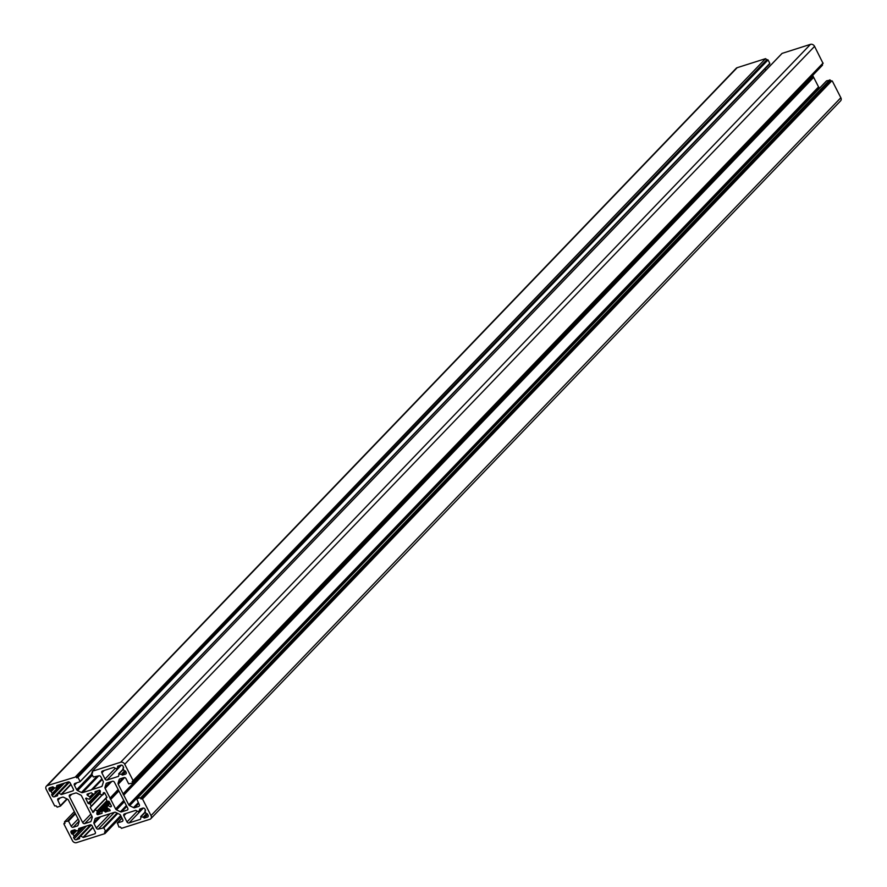 <?xml version="1.0" encoding="UTF-8"?>
<svg xmlns="http://www.w3.org/2000/svg" width="887" height="887" viewBox="0 0 887 887"><rect width="100%" height="100%" fill="white"/><g stroke="black" fill="none" stroke-linecap="round" stroke-linejoin="round"><path stroke-width="1.33" d="M110.088 803.434L107.615 805.64L106.928 807.713L109.678 809.487L110.154 810.696L105.187 811.904L104.001 810.674L106.972 807.58M126.142 813.412L123.847 815.796A1.652 1.319 43.9 0 1 124.435 813.956L135.766 810.352L138.616 811.849A4.125 3.293 43.9 0 1 139.303 810.563A4.125 3.293 43.9 0 1 139.702 810.219L139.625 809.155L142.896 808.079A1.652 1.319 43.9 0 1 144.936 809.088L145.557 810.297L144.936 811.439A4.125 3.293 43.9 0 1 145.923 813.39L147.386 813.867L148.074 815.22A1.652 1.319 43.9 0 1 147.497 817.06L144.271 818.091L143.25 817.127A4.125 3.293 43.9 0 1 141.088 816.594L140.545 819.144M94 811.605L94.643 809.764L97.215 810.807L96.838 813.922L97.703 814.698L102.094 813.268L101.817 811.405L104.001 810.674M95.441 833.115L94.709 833.869A1.652 1.319 -136.1 0 0 95.297 832.028L92.159 825.897A1.652 1.319 -136.1 0 0 90.119 824.877L78.777 828.491L78.056 831.13A4.125 3.293 -136.1 0 0 75.827 830.554L74.796 829.755L71.647 830.764A1.652 1.319 -136.1 0 0 71.071 832.605L73.366 830.21M75.317 830.032L71.692 833.813L73.144 834.301A4.125 3.293 -136.1 0 0 74.142 836.241L74.087 836.785M102.537 795.118L104.688 792.878L102.537 795.118L99.954 794.087L100.375 791.304L99.466 790.184L95.086 791.625L95.242 793.555L93.168 794.209L91.405 792.756L87.159 794.109L87.236 795.14L88.7 793.621M118.57 776.214L119.124 773.752A4.125 3.293 -136.1 0 0 121.342 774.34L122.373 775.127L125.754 771.601M126.253 773.375L125.522 774.129A1.652 1.319 -136.1 0 0 126.098 772.289L125.488 771.069L124.025 770.592A4.125 3.293 -136.1 0 0 123.027 768.652L123.659 767.51L122.96 766.146A1.652 1.319 -136.1 0 0 120.92 765.137L117.583 766.235L117.805 767.421A4.125 3.293 -136.1 0 0 117.406 767.765A4.125 3.293 -136.1 0 0 116.729 768.996L113.791 767.41L102.46 771.014A1.652 1.319 -136.1 0 0 101.872 772.865L104.178 770.47M100.209 790.738L88.068 803.378L85.729 798.278L89.554 799.254L90.241 797.18L87.236 795.14M71.004 784.551L61.403 794.541L58.553 793.033A4.125 3.293 43.9 0 1 57.866 794.331A4.125 3.293 43.9 0 1 57.467 794.674L57.611 795.617M52.189 793.987L52.244 793.444A4.125 3.293 43.9 0 1 51.246 791.503L49.783 791.027L53.453 787.212M75.705 776.546L765.525 58.664L76.215 776.801L47.31 785.594A3.304 2.628 -136.1 0 0 46.39 786.159A3.304 2.628 -136.1 0 0 46.157 789.275L54.672 805.928L56.169 805.873L57.211 807.159L60.516 806.061L57.888 800.307L60.183 797.912M765.525 58.664L737.141 67.7L47.31 785.594M101.938 778.941L91.505 789.807L82.58 792.612A1.652 1.319 43.9 0 1 81.438 792.49L77.579 790.572A1.652 1.319 43.9 0 1 76.67 789.685L74.408 785.261A1.652 1.319 43.9 0 1 74.985 783.409L79.93 781.791L769.805 63.354L768.053 59.939L77.712 777.566L768.053 59.939M79.974 781.247L78.222 777.821M765.758 70.339L764.993 68.853M46.39 786.159L736.221 68.266A3.304 2.628 43.9 0 1 737.141 67.7M766.035 58.919L766.59 59.983L767.543 59.684M769.805 63.354L80.018 781.624M91.505 789.807L102.193 779.44L92.558 789.463L101.451 786.603A1.652 1.319 -136.1 0 0 102.171 785.893L103.269 782.401A1.652 1.319 -136.1 0 0 103.136 781.27L100.863 776.835A1.652 1.319 -136.1 0 0 98.823 775.826L93.335 776.99L91.583 773.575L92.669 772.81L92.159 771.346L781.913 53.575M782.101 53.386L810.485 44.35L120.654 762.243A3.304 2.628 43.9 0 1 124.734 764.261L814.565 46.368A3.304 2.628 -136.1 0 0 810.485 44.35M133.294 781.181L823.058 63.409L814.565 46.368M822.216 64.296L822.493 64.829L132.629 783.11L128.659 783.831L125.998 778.62A1.652 1.319 43.9 0 0 123.958 777.611L119.889 778.908A1.652 1.319 43.9 0 0 119.18 779.618L118.082 783.11A1.652 1.319 -136.1 0 0 118.215 784.241L123.736 795.107L813.667 77.346L123.736 795.107M132.695 782.988L822.493 64.829M812.669 75.406L123.105 793.81M813.567 77.213L812.935 75.916M818.557 86.915A1.652 1.319 -136.1 0 0 819.466 87.802L129.635 805.684A1.652 1.319 43.9 0 1 128.737 804.797L818.557 86.915L813.667 77.346M129.635 805.684L133.493 807.602A1.652 1.319 -136.1 0 0 134.636 807.724L138.705 806.427A1.652 1.319 -136.1 0 0 139.281 804.587L136.665 798.832L826.396 81.105M826.651 80.839L830.299 80.096L140.479 797.99L829.788 79.841M831.818 80.817L142.497 798.954L831.818 80.817L830.831 81.127L830.299 80.096M832.328 81.072L840.843 97.725A3.304 2.628 43.9 0 1 840.61 100.841L150.779 818.734A3.304 2.628 -136.1 0 0 151.023 815.608L840.843 97.725M71.714 794.242L69.419 796.637A1.652 1.319 43.9 0 1 69.995 794.796L75.639 793A1.652 1.319 -136.1 0 1 76.77 793.122L80.639 795.029A1.652 1.319 -136.1 0 1 81.537 795.916L92.06 816.472A1.652 1.319 43.9 0 1 92.193 817.603L91.095 821.096A1.652 1.319 43.9 0 1 90.385 821.817L84.742 823.602L91.893 816.162M69.419 796.637L82.702 822.593A1.652 1.319 -136.1 0 0 84.742 823.602M57.888 800.307A1.652 1.319 -136.1 0 1 58.464 798.455L62.533 797.169A1.652 1.319 -136.1 0 1 63.676 797.291L67.534 799.198A1.652 1.319 43.9 0 1 68.443 800.085L78.965 820.652A1.652 1.319 -136.1 0 1 79.098 821.783L78.001 825.265A1.652 1.319 43.9 0 1 77.28 825.985L73.211 827.272A1.652 1.319 43.9 0 1 71.171 826.263L68.51 821.063L64.651 821.706L74.342 811.627L64.651 821.706M121.12 816.417L104.899 833.614L76.515 842.65A3.304 2.628 43.9 0 1 72.435 840.632L63.908 823.979L65.039 823.203L64.54 821.783M105.043 833.148L104.5 832.084L105.597 831.319L103.846 827.893L117.76 813.401M122.029 818.191L117.406 822.992L122.184 821.473A1.652 1.319 43.9 0 0 122.761 819.632L120.499 815.197A1.652 1.319 43.9 0 0 119.601 814.31L115.731 812.403A1.652 1.319 43.9 0 0 114.589 812.281L95.718 818.291A1.652 1.319 -136.1 0 0 95.009 819L93.911 822.493A1.652 1.319 -136.1 0 0 94.033 823.624L96.306 828.059A1.652 1.319 -136.1 0 0 98.346 829.068L103.846 827.893M117.406 822.992L118.947 827.061L120.41 827.017L121.475 828.336L149.859 819.3A3.304 2.628 -136.1 0 0 150.779 818.734M142.497 798.954L151.023 815.608M141.987 798.71L141 799.021L140.479 797.99M136.82 798.732L139.969 797.735M128.737 804.797L123.836 795.24M823.092 63.021L132.13 781.691L132.662 782.722M133.261 780.915L124.734 764.261M92.27 771.28L120.654 762.243M76.215 776.801L76.759 777.877L77.712 777.566M118.891 790.927L110.742 799.409L110.11 798.777L118.226 789.63M118.159 789.497L110.055 798.123M110.01 797.978L105.109 788.41A1.652 1.319 43.9 0 1 104.976 787.279L106.074 783.786A1.652 1.319 43.9 0 1 106.784 783.077L112.427 781.281A1.652 1.319 -136.1 0 1 114.467 782.29L127.761 808.257A1.652 1.319 43.9 0 1 127.174 810.097L127.905 809.343M110.742 799.409L115.632 808.977A1.652 1.319 -136.1 0 0 116.53 809.864L120.399 811.771A1.652 1.319 -136.1 0 0 121.53 811.893L127.174 810.097M102.593 795.018L103.424 792.656L104.611 792.734L106.983 797.358L105.963 798.378L106.972 797.335M108.003 805.596L110.52 806.793L111.474 806.139L109.101 801.504L107.017 801.061L105.963 798.378M93.168 812.459L90.186 807.525L91.306 806.072L89.698 803.555L99.887 792.956M88.068 803.378L89.698 803.555M51.391 787.279L49.095 789.663A1.652 1.319 43.9 0 1 49.672 787.822L52.898 786.802L53.919 787.756A4.125 3.293 43.9 0 1 56.081 788.299L56.801 785.549L68.144 781.946A1.652 1.319 43.9 0 1 70.184 782.955L73.322 789.086A1.652 1.319 43.9 0 1 72.745 790.927L73.466 790.173M61.403 794.541L72.745 790.927M68.609 781.89L54.273 796.814L57.422 795.805M54.273 796.814A1.652 1.319 43.9 0 1 52.233 795.805L64.407 783.132M51.612 794.586L52.233 795.805M49.095 789.663L49.783 791.027M125.522 774.129L122.373 775.127M118.392 776.402L107.061 780.006L121.397 765.082M115.243 768.353L105.021 778.997A1.652 1.319 -136.1 0 0 107.061 780.006M105.021 778.997L101.872 772.865M86.383 826.074L74.209 838.736A1.652 1.319 -136.1 0 0 76.249 839.745L79.586 838.647L79.364 837.472A4.125 3.293 -136.1 0 0 79.763 837.128A4.125 3.293 -136.1 0 0 80.44 835.898L83.378 837.483L92.969 827.493M74.209 838.736L73.51 837.383M71.692 833.813L71.071 832.605M94.709 833.869L83.378 837.483M143.372 808.024L129.025 822.948L140.368 819.333M129.025 822.948A1.652 1.319 43.9 0 1 126.985 821.939L137.219 811.295M123.847 815.796L126.985 821.939M766.59 59.983L76.759 777.877M118.459 790.084L110.11 798.777M813.035 76.714L123.204 794.608M830.831 81.127L141 799.021M140.479 808.855L139.691 809.665M145.568 810.319L145.013 810.884M97.47 811.306L107.15 801.227M74.242 836.607L83.467 826.994M73.144 834.301L76.681 830.62M123.116 768.098L123.67 767.521M93.08 794.231L90.241 797.18M54.772 787.822L51.246 791.503M61.802 783.964L52.333 793.81M76.703 782.866L74.408 785.261M76.67 789.685L91.782 773.974M81.438 792.49L96.838 776.458M92.392 775.16L77.579 790.572M91.361 789.818L101.894 778.853M98.657 775.881L82.58 792.612M95.419 793.366L98.036 790.639M87.669 793.943L86.981 794.652M89.986 796.681L92.636 793.92M89.432 793.377L87.491 795.406M89.62 799.143L94.887 793.665M85.695 798.755L86.383 798.045M99.732 793.854L90.152 803.822M101.894 795.04L91.306 806.072M88.611 803.7L100.298 791.526M66.913 798.888L60.549 805.507M60.604 805.895L67.201 799.032M58.198 793.909L57.467 794.674M58.753 792.834L69.153 782.012L58.631 792.911M61.026 794.453L70.838 784.241M69.452 782.168L59.119 792.923M56.58 788.066L59.961 784.551M53.719 787.711L50.293 791.271M50.692 791.149L53.952 787.756M52.244 793.444L61.159 784.163M90.851 814.122L82.702 822.593M102.182 785.849L101.451 786.603M92.669 789.397L102.216 779.473M91.727 773.109L92.448 772.355M95.02 792.024L95.596 791.415M97.725 790.738L95.408 793.155M104.976 787.279L109.999 782.057M106.75 783.088L106.074 783.786M111.751 781.491L105.109 788.41M118.215 784.241L124.612 777.577M123.149 793.954L812.98 76.071M119.124 773.752L123.459 769.24M124.612 770.936L121.342 774.34M123.348 769.062L118.891 773.697M120.211 765.37L116.729 768.996M118.681 765.858L117.738 766.834M117.694 766.789L118.559 765.891M119.845 778.919L119.18 779.618M123.093 777.888L118.082 783.11M125.422 770.98L121.818 774.739M97.703 814.698L109.544 802.38M105.087 833.425L121.22 816.628L105.021 833.536M120.699 815.596L105.597 831.319M117.051 813.057L103.125 827.538M98.346 829.068L114.423 812.337M94.033 823.624L100.686 816.705M110.088 813.712L96.306 828.059M98.923 817.271L93.911 822.493M95.009 819L95.674 818.302M105.631 831.596L120.798 815.796L105.564 831.707M101.938 811.328L109.888 803.045M96.838 813.922L108.946 801.316M109.234 801.759L97.093 814.399M108.702 801.194L96.805 813.59M95.042 809.731L105.897 798.433M106.861 800.761L97.215 810.807M92.558 812.159L94.477 810.164M91.128 806.549L90.186 807.525M90.385 821.817L91.106 821.052M91.317 806.394L102.116 795.151L91.272 806.46M94.643 809.764L106.839 797.08L94.743 809.698M79.12 821.129L73.211 827.272M77.28 825.985L78.012 825.22M71.171 826.263L78.134 819.023M75.462 813.822L68.51 821.063M67.8 820.708L75.096 813.102M64.052 823.513L64.795 822.737M81.792 827.527L78.555 830.908M80.994 835.787L91.328 825.043M92.813 827.183L83.001 837.395M79.364 837.472L80.096 836.707M91.006 824.899L80.628 835.698M76.249 839.745L90.585 824.821M82.824 827.205L74.142 836.241M75.85 830.554L72.601 833.946M72.202 834.068L75.617 830.509M108.757 809.022L105.764 812.137M122.184 821.473L122.905 820.719M107.083 808.146L104.478 810.873M105.187 811.904L108.225 808.744M107.715 805.573L109.977 803.212M121.53 811.893L126.808 806.405M126.375 805.551L120.399 811.771M116.53 809.864L124.391 801.682M123.781 800.495L115.632 808.977M110.853 806.837L111.485 806.172M111.363 805.928L110.52 806.793M110.642 799.276L118.814 790.772M139.425 805.673L138.705 806.427M134.636 807.724L138.716 803.478M141.266 808.6L139.78 810.141L141.266 808.6M138.616 811.849L141.953 808.379M140.867 816.539L145.291 811.927M145.401 812.104L141.088 816.594M143.25 817.127L146.521 813.723M143.716 817.648L147.375 813.845L143.716 817.592M147.708 814.51L144.271 818.091M147.497 817.06L148.218 816.306M138.272 802.624L133.493 807.602M145.546 810.286L144.903 810.962M83.544 826.972L74.175 836.729M123.648 767.488L123.005 768.164M61.868 783.942L52.266 793.932M769.761 63.908L79.93 781.791M67.246 799.054L60.516 806.061M60.128 784.496L56.502 788.266M58.209 793.887L57.422 794.708M94.942 793.654L89.554 799.254M120.288 765.348L116.663 769.118M123.304 768.996L118.692 773.786M92.159 771.346L781.979 53.464M92.425 772.333L91.605 773.176M133.227 781.303L823.058 63.409M822.46 65.217L132.629 783.11M98.102 790.616L95.352 793.488M80.107 836.685L79.32 837.505M90.962 824.888L80.506 835.776M81.959 827.482L78.477 831.108M63.942 823.591L64.784 822.704M109.877 803.023L101.817 811.405M122.007 818.147L117.239 823.092M826.484 80.939L136.665 798.832M145.246 811.86L140.667 816.617M142.031 808.356L138.549 811.982M109.966 803.19L107.615 805.64"/></g></svg>
